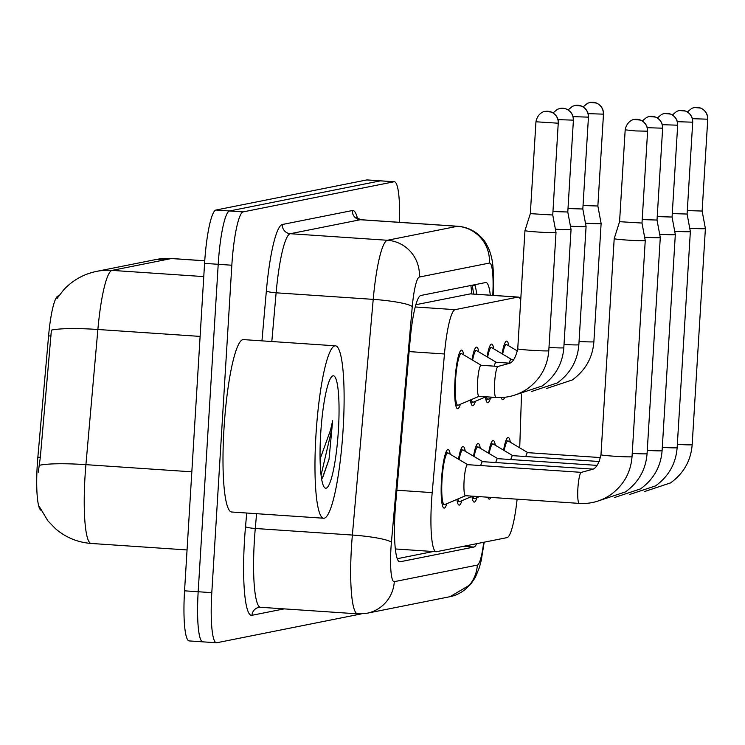 <?xml version="1.0" encoding="UTF-8"?>
<svg xmlns="http://www.w3.org/2000/svg" width="745" height="745" viewBox="0 0 745 745"><rect width="100%" height="100%" fill="white"/><g stroke="black" fill="none" stroke-linecap="round" stroke-linejoin="round"><path stroke-width="1.12" d="M502.055 353.791A29.381 4.545 -86.1 0 1 506.693 341.098A29.381 4.545 -86.1 0 1 508.826 345.866M487.025 356.79A29.381 4.545 -86.1 0 1 491.663 344.097A29.381 4.545 -86.1 0 1 493.795 348.865M471.985 359.798A29.381 4.545 -86.1 0 1 476.623 347.096A29.381 4.545 -86.1 0 1 478.756 351.873M460.373 404.274A29.381 4.545 -86.1 0 1 457.626 408.716A29.381 4.545 -86.1 0 1 454.99 380.332A29.381 4.545 -86.1 0 1 461.593 350.094A29.381 4.545 -86.1 0 1 463.716 354.871M503.592 450.185A29.381 4.545 -86.1 0 1 508.23 437.483A29.381 4.545 -86.1 0 1 510.353 442.26M488.552 453.183A29.381 4.545 -86.1 0 1 493.19 440.481A29.381 4.545 -86.1 0 1 495.323 445.259M473.522 456.182A29.381 4.545 -86.1 0 1 478.16 443.48A29.381 4.545 -86.1 0 1 480.283 448.257M458.482 459.181A29.381 4.545 -86.1 0 1 463.12 446.488A29.381 4.545 -86.1 0 1 465.253 451.256M446.87 503.667A29.381 4.545 -86.1 0 1 444.122 508.109A29.381 4.545 -86.1 0 1 441.487 479.715A29.381 4.545 -86.1 0 1 448.09 449.486A29.381 4.545 -86.1 0 1 450.213 454.254M520.718 300.03A51.843 8.018 93.9 0 0 518.324 297.087A51.843 8.018 93.9 0 0 517.98 297.106L455.083 309.659A51.843 8.018 93.9 0 0 444.458 353.987L432.193 492.622A51.843 8.018 93.9 0 0 431.523 501.627A51.843 8.018 93.9 0 0 436.16 551.719A51.843 8.018 93.9 0 0 436.505 551.7L507.056 537.62A51.843 8.018 93.9 0 0 517.114 499.187M58.818 295.839L58.157 295.979A46.656 7.217 93.9 0 0 48.583 335.865L37.855 457.169A46.656 7.217 93.9 0 0 37.25 465.271A46.656 7.217 93.9 0 0 41.096 510.288M518.324 297.087L470.514 293.847L415.85 304.714M519.712 447.829L521.519 394.058M475.412 401.276A29.381 4.545 -86.1 0 1 472.656 405.718A29.381 4.545 -86.1 0 1 470.384 400.018M490.452 398.277A29.381 4.545 -86.1 0 1 487.696 402.719A29.381 4.545 -86.1 0 1 485.423 397.02M504.756 397.281A29.381 4.545 -86.1 0 1 502.726 399.711A29.381 4.545 -86.1 0 1 501.199 397.541M461.909 500.668A29.381 4.545 -86.1 0 1 459.153 505.11A29.381 4.545 -86.1 0 1 456.881 499.411M476.94 497.66A29.381 4.545 -86.1 0 1 474.192 502.102A29.381 4.545 -86.1 0 1 471.911 496.403M490.908 497.418A29.381 4.545 -86.1 0 1 489.223 499.103A29.381 4.545 -86.1 0 1 487.789 497.204M203.776 276.6L112.048 270.388A60.485 59.702 -101.3 0 0 96.524 271.394L155.817 259.558A60.485 59.702 78.7 0 1 171.341 258.552L112.048 270.388A69.127 10.691 93.9 0 0 97.874 329.486A60.485 7.906 -174.9 0 0 51.396 330.119L40.323 457.337L38.284 472.246M361.241 613.917L216.786 642.749A51.843 8.018 -86.1 0 1 216.45 642.767A51.843 8.018 -86.1 0 1 211.804 592.666L231.835 265.229A51.843 8.018 -86.1 0 1 243.14 211.897L394.031 181.78L380.406 180.858A51.843 8.018 -86.1 0 1 380.742 180.839A51.843 8.018 -86.1 0 0 380.406 180.858L229.516 210.975L380.406 180.858L366.782 179.936A51.843 8.018 -86.1 0 1 367.117 179.917L394.375 181.761A51.843 8.018 -86.1 0 1 399.46 222.317M231.835 265.229L218.21 264.298A51.843 8.018 -86.1 0 1 229.516 210.975A51.843 8.018 -86.1 0 0 218.21 264.298L198.179 591.744L218.21 264.298L204.577 263.376A51.843 8.018 -86.1 0 1 215.882 210.053L366.782 179.936M203.161 641.827A51.843 8.018 -86.1 0 1 202.817 641.845A51.843 8.018 -86.1 0 1 198.179 591.744A51.843 8.018 -86.1 0 0 202.817 641.845L189.193 640.923A51.843 8.018 -86.1 0 1 184.555 590.822L204.577 263.376M490.303 295.188A51.843 8.018 93.9 0 0 485.954 282.523A51.843 8.018 93.9 0 0 485.619 282.551L420.795 295.486A51.843 8.018 93.9 0 0 410.16 339.804L395.753 502.707A51.843 8.018 93.9 0 0 395.083 511.703A51.843 8.018 93.9 0 0 399.73 561.804A51.843 8.018 93.9 0 0 400.065 561.786L473.885 547.054A51.843 8.018 93.9 0 0 476.716 543.673M433.227 551.524L397.271 558.703M474.779 284.711A51.843 8.018 -86.1 0 1 476.679 294.266M467.692 464.666L448.164 453.035A25.926 4.014 93.9 0 0 447.857 452.932A25.926 4.014 93.9 0 0 442.036 479.612A25.926 4.014 93.9 0 0 444.355 504.663A25.926 4.014 93.9 0 0 444.672 504.598L465.588 495.704M467.776 464.722A15.552 2.403 93.9 0 0 467.59 464.666A15.552 2.403 93.9 0 0 464.098 480.665A15.552 2.403 93.9 0 0 465.495 495.695L579.284 503.396A15.552 2.403 93.9 0 1 577.887 488.366A15.552 2.403 93.9 0 1 581.128 472.432A15.552 2.403 93.9 0 1 581.379 472.358L592.871 469.229C596.326 467.972 599.036 463.148 600.982 454.767A15.552 0.643 3.5 0 0 615.258 456.285A15.552 0.643 3.5 0 0 631.835 456.76A15.552 0.643 3.5 0 0 631.965 456.722A15.552 0.643 3.5 0 0 632.03 456.666L645.245 240.551A15.552 0.643 3.5 0 0 645.245 240.542A15.552 0.643 3.5 0 1 645.058 240.644A15.552 0.643 3.5 0 1 627.281 240.095A15.552 0.643 3.5 0 1 614.197 238.651A15.552 0.643 3.5 0 0 614.197 238.651L619.57 221.684L641.994 223.053L645.245 240.542M481.196 365.283L461.667 353.642A25.926 4.014 93.9 0 0 461.36 353.549A25.926 4.014 93.9 0 0 455.54 380.22A25.926 4.014 93.9 0 0 457.858 405.271A25.926 4.014 93.9 0 0 458.175 405.215L479.091 396.312M477.61 381.282A15.552 2.403 93.9 0 0 478.998 396.312L496.03 397.458A15.552 2.403 93.9 0 1 494.643 382.427A15.552 2.403 93.9 0 1 497.874 366.493A15.552 2.403 93.9 0 1 498.135 366.428L481.102 365.274A15.552 2.403 93.9 0 0 477.61 381.282M535.953 121.78C537.769 112.169 545.666 110.996 544.968 111.452A11.231 11.091 -101.3 0 1 547.845 111.266A11.231 11.091 78.7 0 1 558.238 123.214L535.953 121.78L530.328 213.638L524.964 230.596A15.552 0.643 3.5 0 0 524.964 230.605A15.552 0.643 3.5 0 0 538.048 232.04A15.552 0.643 3.5 0 0 555.817 232.589A15.552 0.643 3.5 0 0 556.012 232.505A15.552 0.643 3.5 0 0 556.012 232.496L548.786 350.727C547.528 366.67 540.33 379.419 527.181 388.965C517.617 395.325 507.233 398.156 496.03 397.458M530.328 213.638L552.753 215.007L556.012 232.496M457.83 499.001A25.926 4.014 93.9 0 0 459.386 501.655A25.926 4.014 93.9 0 0 459.712 501.599L472.47 496.17M644.63 237.236A15.552 0.643 3.5 0 0 660.089 237.636A15.552 0.643 3.5 0 0 660.284 237.553A15.552 0.643 3.5 0 0 660.284 237.543L647.07 453.668A15.552 0.643 3.5 0 1 646.995 453.724A15.552 0.643 3.5 0 1 646.874 453.752A15.552 0.643 3.5 0 1 632.226 453.407M642.199 219.589L657.025 220.054L660.284 237.543M482.723 461.667L463.194 450.036A25.926 4.014 93.9 0 0 462.887 449.933A25.926 4.014 93.9 0 0 459.088 459.544M482.816 461.723A15.552 2.403 93.9 0 0 482.63 461.658A15.552 2.403 93.9 0 0 480.749 465.55M472.917 496.198A25.926 4.014 93.9 0 0 474.425 498.656A25.926 4.014 93.9 0 0 474.742 498.601L479.361 496.636M659.67 234.237A15.552 0.643 3.5 0 0 675.128 234.638A15.552 0.643 3.5 0 0 675.315 234.554A15.552 0.643 3.5 0 0 675.315 234.545L662.1 450.669A15.552 0.643 3.5 0 1 662.035 450.725A15.552 0.643 3.5 0 1 661.905 450.753A15.552 0.643 3.5 0 1 647.265 450.399M657.239 216.59L672.064 217.046M497.762 458.669L478.234 447.037A25.926 4.014 93.9 0 0 477.927 446.935A25.926 4.014 93.9 0 0 474.118 456.545M497.846 458.724A15.552 2.403 93.9 0 0 497.669 458.659A15.552 2.403 93.9 0 0 495.788 462.552M674.7 231.239A15.552 0.643 3.5 0 0 690.159 231.639A15.552 0.643 3.5 0 0 690.354 231.555A15.552 0.643 3.5 0 0 690.354 231.546L677.14 447.661A15.552 0.643 3.5 0 1 677.065 447.717A15.552 0.643 3.5 0 1 676.944 447.754A15.552 0.643 3.5 0 1 662.305 447.4M672.269 213.592L687.095 214.048L690.354 231.546M512.793 455.67L493.264 444.029A25.926 4.014 93.9 0 0 492.957 443.936A25.926 4.014 93.9 0 0 489.158 453.537M512.886 455.716A15.552 2.403 93.9 0 0 512.7 455.661A15.552 2.403 93.9 0 0 510.819 459.553M689.74 228.24A15.552 0.643 3.5 0 0 705.198 228.641A15.552 0.643 3.5 0 0 705.394 228.547L692.17 444.663A15.552 0.643 3.5 0 1 692.105 444.718A15.552 0.643 3.5 0 1 691.975 444.756A15.552 0.643 3.5 0 1 677.335 444.402M687.309 210.584L702.135 211.049L705.394 228.547M527.832 452.662L508.304 441.031A25.926 4.014 93.9 0 0 507.997 440.928A25.926 4.014 93.9 0 0 504.188 450.539M527.916 452.718A15.552 2.403 93.9 0 0 527.739 452.662A15.552 2.403 93.9 0 0 525.858 456.555M471.334 399.609A25.926 4.014 93.9 0 0 472.889 402.272A25.926 4.014 93.9 0 0 473.215 402.207L485.982 396.778M555.398 229.19A15.552 0.643 3.5 0 0 570.856 229.59A15.552 0.643 3.5 0 0 571.052 229.507A15.552 0.643 3.5 0 0 571.052 229.497L563.816 347.729C562.568 363.672 555.37 376.411 542.211 385.966L516.397 394.533M552.967 211.543L567.792 211.999L571.052 229.497M496.226 362.275L476.698 350.644A25.926 4.014 93.9 0 0 476.39 350.541A25.926 4.014 93.9 0 0 472.591 360.152M496.319 362.331A15.552 2.403 93.9 0 0 496.133 362.275A15.552 2.403 93.9 0 0 494.252 366.168M486.42 396.806A25.926 4.014 93.9 0 0 487.928 399.264A25.926 4.014 93.9 0 0 488.245 399.208L492.864 397.243M570.437 226.191A15.552 0.643 3.5 0 0 585.887 226.592A15.552 0.643 3.5 0 0 586.082 226.508A15.552 0.643 3.5 0 0 586.082 226.499L582.823 209L568.007 208.544M511.266 359.276L491.737 347.645A25.926 4.014 93.9 0 0 491.43 347.543A25.926 4.014 93.9 0 0 487.621 357.153M511.359 359.332A15.552 2.403 93.9 0 0 511.172 359.267A15.552 2.403 93.9 0 0 509.291 363.16M585.468 223.193A15.552 0.643 3.5 0 0 600.926 223.593A15.552 0.643 3.5 0 0 601.122 223.5L593.886 341.731C592.638 357.665 585.44 370.414 572.29 379.959L546.467 388.527M583.037 205.536L597.863 206.002L601.122 223.5M517.477 351.016L506.768 344.646A25.926 4.014 93.9 0 0 506.46 344.544A25.926 4.014 93.9 0 0 502.661 354.154M343.119 429.325A86.401 13.363 -86.1 0 1 323.712 518.241A86.401 13.363 -86.1 0 1 315.973 434.735A86.401 13.363 -86.1 0 1 335.38 345.82A86.401 13.363 -86.1 0 1 343.119 429.325M323.712 518.241L231.732 512.011A86.401 13.363 -86.1 0 1 223.994 428.515A86.401 13.363 -86.1 0 1 243.392 339.599L335.38 345.82M320.695 433.795A56.35 8.716 -86.1 0 1 331.944 376.411A56.35 8.716 -86.1 0 1 338.398 430.265A56.35 8.716 -86.1 0 1 324.429 487.463A56.35 8.716 -86.1 0 1 320.695 433.795M321.635 478.961L322.734 477.526L329.029 459.293L332.652 420.757L330.556 430.023L320.099 458.985M321.086 475.105L331.618 430.033L332.652 420.757M322.362 478.067L329.029 459.293M396.862 490.229L432.193 492.622M37.855 457.169L40.323 457.337M58.157 295.979L58.697 296.007M48.583 335.865L51.051 336.032M470.849 285.493A51.843 51.172 78.7 0 1 471.52 293.921M409.126 351.593L444.458 353.987M415.235 306.968L455.083 309.659M470.179 293.875L517.98 297.106M200.116 336.405L97.874 329.486L85.917 464.656A69.127 10.691 93.9 0 0 85.023 476.66A69.127 10.691 93.9 0 0 91.207 543.459L187.051 549.95M39.299 465.318A60.485 7.906 -174.9 0 1 85.917 464.656L191.828 471.827M155.817 259.558L171.797 258.524A69.127 10.691 93.9 0 0 171.341 258.552L204.745 260.815M184.555 590.822L211.804 592.666M215.882 210.053L243.14 211.897M399.394 561.739L400.065 561.786M492.818 295.365L492.985 290.485A34.559 5.345 93.9 0 0 489.381 263.069L419.351 277.047A34.559 5.345 93.9 0 0 412.264 306.595L391.423 542.276A34.559 5.345 93.9 0 0 390.967 548.283A34.559 5.345 93.9 0 0 394.291 581.659L477.34 565.092A34.559 5.345 93.9 0 0 483.719 542.276M394.291 581.659A34.559 34.112 -101.3 0 1 366.987 613.247L357.665 613.852A69.127 10.691 -86.1 0 1 351.472 547.054A69.127 10.691 -86.1 0 1 352.376 535.05L255.274 528.484A69.127 10.691 93.9 0 0 254.38 540.488A69.127 10.691 93.9 0 0 260.573 607.287L258.804 607.399A8.642 8.53 78.7 0 0 251.978 615.296A77.769 12.032 -86.1 0 1 244.509 540.181A77.769 12.032 -86.1 0 1 245.515 526.678L246.725 513.026M284.124 608.879L251.978 615.296M261.951 340.856L266.356 290.997A77.769 12.032 -86.1 0 1 282.308 224.506L352.338 210.537A77.769 12.032 -86.1 0 1 357.544 218.602M391.423 542.276A34.559 4.517 -174.9 0 0 352.376 535.05L373.217 299.369L276.125 292.804L271.813 341.517M412.264 306.595A34.559 4.517 -174.9 0 0 373.217 299.369A69.127 10.691 -86.1 0 1 387.391 240.272L290.299 233.707A69.127 10.691 93.9 0 0 276.125 292.804A8.642 1.127 5.1 0 1 266.356 290.997M256.587 513.696L255.274 528.484A8.642 1.127 5.1 0 1 245.515 526.678M419.351 277.047A34.559 34.112 -101.3 0 0 387.391 240.272L457.421 226.294L360.329 219.728L290.299 233.707A8.642 8.53 78.7 0 1 282.308 224.506M489.381 263.069A34.559 34.112 -101.3 0 0 457.421 226.294A69.127 10.691 -86.1 0 1 457.868 226.266L360.776 219.701A69.127 10.691 93.9 0 0 360.329 219.728A8.642 8.53 78.7 0 1 352.338 210.537M493.255 295.392L493.46 289.339A34.559 7.329 -178.1 0 1 492.985 290.485M484.194 542.183L481.233 560.482L479.314 567.727L475.282 577.524L470.374 584.695L450.036 596.68A34.559 34.112 -101.3 0 0 477.34 565.092M472.33 285.251A20.739 4.396 -178.1 0 1 475.189 285.978M463.362 546.336L473.885 547.054M647.47 131.26A11.231 11.091 78.7 0 0 637.077 119.312A11.231 11.091 -101.3 0 0 634.2 119.498C634.908 119.042 627.001 120.215 625.185 129.826L635.494 130.924L647.61 131.195L641.994 223.053M498.135 366.428L509.617 363.29C513.063 362.061 515.764 357.246 517.738 348.828A15.552 0.643 3.5 0 0 532.014 350.346A15.552 0.643 3.5 0 0 548.59 350.821A15.552 0.643 3.5 0 0 548.711 350.783A15.552 0.643 3.5 0 0 548.786 350.727M558.238 123.214L552.753 215.007M647.265 127.693L662.64 128.196L657.025 220.054M662.501 128.261A11.231 11.091 78.7 0 0 652.117 116.313A11.231 11.091 -101.3 0 0 649.23 116.499L646.697 117.328L642.311 120.96M662.305 124.685L677.68 125.197L672.064 217.056L675.315 234.545M677.54 125.262A11.231 11.091 78.7 0 0 667.157 113.305A11.231 11.091 -101.3 0 0 664.27 113.491L661.737 114.32L657.341 117.961M677.335 121.686L692.71 122.199L687.095 214.057M692.571 122.264A11.231 11.091 78.7 0 0 682.187 110.307A11.231 11.091 -101.3 0 0 679.3 110.493L676.767 111.322L672.381 114.963M692.375 118.688L707.75 119.2L702.135 211.049M707.61 119.256A11.231 11.091 78.7 0 0 697.227 107.308A11.231 11.091 -101.3 0 0 694.34 107.494L691.807 108.323L687.411 111.955M558.033 119.638L573.408 120.15L567.792 212.008M573.268 120.215A11.231 11.091 78.7 0 0 562.885 108.258A11.231 11.091 -101.3 0 0 559.998 108.453L557.465 109.273L553.069 112.914M548.981 347.468A15.552 0.643 3.5 0 0 563.62 347.822A15.552 0.643 3.5 0 0 563.751 347.785A15.552 0.643 3.5 0 0 563.816 347.729M573.073 116.639L588.448 117.151L582.823 209.01M588.308 117.216A11.231 11.091 78.7 0 0 577.915 105.259A11.231 11.091 -101.3 0 0 575.038 105.445L572.505 106.274L568.109 109.915M564.021 344.469A15.552 0.643 3.5 0 0 578.66 344.814A15.552 0.643 3.5 0 0 578.781 344.786A15.552 0.643 3.5 0 0 578.856 344.73L586.082 226.508M588.103 113.64L603.478 114.153L597.863 206.002M603.338 114.209A11.231 11.091 78.7 0 0 592.955 102.261A11.231 11.091 -101.3 0 0 590.068 102.447L587.535 103.276L583.139 106.907M579.051 341.461A15.552 0.643 3.5 0 0 593.7 341.815A15.552 0.643 3.5 0 0 593.821 341.787A15.552 0.643 3.5 0 0 593.886 341.731M473.606 294.061L472.321 285.205M395.353 548.963L436.16 551.719M96.524 271.394C83.58 274.104 72.638 280.25 63.679 289.852L57.058 298.447M39.476 506.861L47.876 520.802L55.363 528.605C65.681 537.471 77.629 542.425 91.207 543.459M171.797 258.524L204.754 260.759M216.45 642.767L202.817 641.845M357.665 613.852L260.573 607.287M360.776 219.701L356.427 217.54M493.46 289.339C493.879 263.013 491.886 257.947 489.39 250.292C486.718 244.332 484.511 240.542 482.751 238.931C476.185 231.35 467.897 227.123 457.868 226.266M366.987 613.247L450.036 596.68M444.355 504.663L442.223 504.514M579.284 503.396C590.478 504.095 600.861 501.264 610.425 494.904C623.574 485.349 630.782 472.609 632.03 456.666M447.857 452.932L445.715 452.792M467.59 464.666L581.379 472.358M600.982 454.767L614.197 238.651M625.185 129.826L619.57 221.684M647.61 131.195C647.722 126.138 645.375 122.441 640.57 120.085L634.2 119.498M457.858 405.271L455.726 405.122M461.36 353.549L459.227 353.4M517.738 348.828L524.964 230.605M558.378 123.149C558.489 118.092 556.143 114.385 551.328 112.039L544.968 111.452M459.386 501.655L457.253 501.515M599.65 500.472L625.465 491.905C638.614 482.35 645.813 469.611 647.07 453.668M462.887 449.933L460.755 449.784M482.63 461.658L593.001 469.127M662.64 128.196C662.752 123.139 660.405 119.433 655.6 117.086L649.23 116.499M474.425 498.656L472.293 498.517M614.681 497.464L640.495 488.897C653.654 479.352 660.852 466.603 662.1 450.669M477.927 446.935L475.794 446.786M497.669 458.659L596.968 465.383M677.68 125.197C677.792 120.141 675.445 116.434 670.64 114.078L664.27 113.491M629.721 494.466L655.535 485.898C668.684 476.353 675.883 463.604 677.14 447.661M492.957 443.936L490.825 443.787M512.7 455.661L599.315 461.518M692.71 122.199C692.831 117.142 690.475 113.436 685.67 111.08L679.3 110.493M644.751 491.467L670.565 482.9C683.724 473.345 690.922 460.606 692.17 444.663M507.997 440.928L505.864 440.789M527.739 452.662L600.6 457.588M707.75 119.2C707.862 114.143 705.515 110.437 700.71 108.081L694.34 107.494M472.889 402.272L470.756 402.123M476.39 350.541L474.258 350.401M496.133 362.275L509.757 363.197M573.408 120.15C573.52 115.093 571.173 111.387 566.368 109.031L563.239 108.276L559.998 108.453M487.928 399.264L485.796 399.124M578.856 344.73C577.599 360.673 570.4 373.413 557.251 382.967L531.436 391.535M491.43 347.543L489.297 347.403M511.172 359.267L513.724 359.444M588.448 117.151C588.559 112.095 586.213 108.388 581.398 106.032L575.038 105.445M506.46 344.544L504.328 344.395M603.478 114.153C603.59 109.096 601.243 105.39 596.438 103.034L590.068 102.447"/></g></svg>
